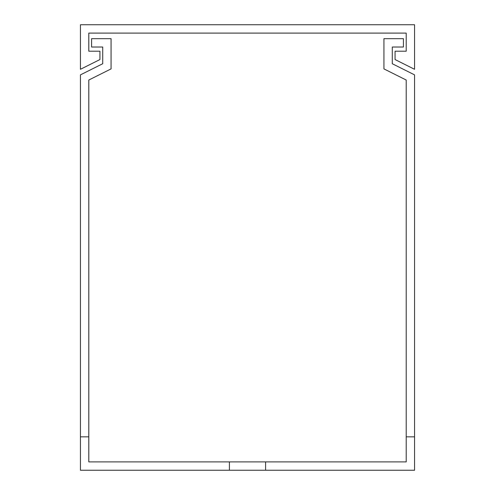 <?xml version="1.0" encoding="UTF-8"?>
<svg xmlns="http://www.w3.org/2000/svg" width="495" height="495" viewBox="0 0 495 495"><rect width="100%" height="100%" fill="white"/><g stroke="black" fill="none" stroke-linecap="round" stroke-linejoin="round"><path stroke-width="0.74" d="M414.562 24.75L80.438 24.75L80.438 69.3L99.928 59.555L99.928 51.202L88.791 51.202L88.791 33.103L406.209 33.103L406.209 51.202L395.072 51.202L395.072 59.555L414.562 69.3L414.562 24.75M88.791 436.838L88.791 80.029L111.066 68.892L111.066 38.672L91.575 38.672L91.575 47.025L102.713 47.025L102.713 63.731L80.438 74.869L80.438 436.838L88.791 436.838L88.791 461.897L229.402 461.897L229.402 470.25L265.598 470.25L265.598 461.897L406.209 461.897L406.209 436.838L414.562 436.838L414.562 74.869L392.288 63.731L392.288 47.025L403.425 47.025L403.425 38.672L383.934 38.672L383.934 68.892L406.209 80.029L406.209 436.838M80.438 436.838L80.438 470.25L229.402 470.25M265.598 470.25L414.562 470.25L414.562 436.838M102.713 47.025L102.713 63.731M392.288 63.731L392.288 47.025M229.402 461.897L265.598 461.897"/></g></svg>
